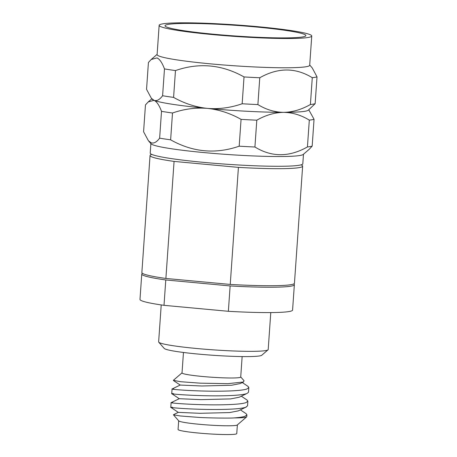 <?xml version="1.0" encoding="UTF-8"?>
<svg xmlns="http://www.w3.org/2000/svg" width="457" height="457" viewBox="0 0 457 457"><rect width="100%" height="100%" fill="white"/><g stroke="black" fill="none" stroke-linecap="round" stroke-linejoin="round"><path stroke-width="0.69" d="M166.805 27.089A70.601 5.33 -176 0 1 165.017 25.741A70.601 5.33 -176 0 1 227.7 24.815A70.601 5.33 -176 0 1 304.094 34.241A70.601 5.33 -176 0 1 305.876 35.589A70.601 5.33 -176 0 1 243.193 36.509A70.601 5.33 -176 0 1 166.805 27.089M303.242 154.443A76.485 5.77 -176 0 1 232.71 154.837A76.485 5.77 -176 0 1 152.832 144.812A76.485 5.77 -176 0 1 151.084 143.801L148.388 140.716L151.061 142.761C153.798 143.704 156.654 142.173 159.63 138.163A86.287 6.512 -176 0 0 170.627 139.825C192.705 152.232 215.561 154.352 239.188 146.189A86.287 6.512 -176 0 0 254.92 147.005C271.664 157.282 289.167 157.259 307.435 146.954A86.287 6.512 -176 0 0 312.171 146.114L309.418 149.102L303.242 154.443M303.477 154.238L302.808 163.772A76.485 5.77 -176 0 1 234.904 164.771A76.485 5.77 -176 0 1 152.152 154.563A76.485 5.77 -176 0 1 150.216 153.101L150.884 143.567M311.748 36L309.697 65.26A76.485 5.77 -176 0 1 241.793 66.259A76.485 5.77 -176 0 1 159.036 56.051A76.485 5.77 -176 0 1 157.105 54.589L159.15 25.329A76.485 5.77 4 0 0 161.087 26.786A76.485 5.77 4 0 0 243.838 37A76.485 5.77 4 0 0 311.748 36A76.485 5.77 4 0 0 309.812 34.538A76.485 5.77 4 0 0 227.055 24.33A76.485 5.77 4 0 0 159.15 25.329M164.474 68.91C162.206 62.809 159.716 59.142 156.997 57.902L151.181 59.501L148.422 62.495L146.548 89.321L151.353 98.284L154.026 100.329C156.762 101.277 159.619 99.74 162.601 95.736L164.474 68.91A86.287 6.512 4 0 0 175.471 70.572C199.103 62.409 221.953 64.528 244.032 76.936A86.287 6.512 4 0 0 259.765 77.759C278.033 67.447 295.536 67.43 312.28 77.701A86.287 6.512 4 0 0 317.015 76.862L312.211 67.899L309.715 65.043M317.015 76.862L315.141 103.688L308.298 110.206A78.444 5.918 -176 0 1 283.603 112.353C274.634 112.199 266.06 109.606 257.891 104.579L259.765 77.759M308.778 109.794L314.05 119.288A86.287 6.512 4 0 1 309.309 120.134C301.14 115.101 292.566 112.513 283.603 112.353C292.509 112.205 301.443 109.594 310.4 104.527L312.28 77.701M244.032 76.936L242.159 103.762C230.568 107.778 218.96 109.32 207.329 108.383C219.04 109.634 230.288 113.296 241.068 119.363A86.287 6.512 4 0 0 256.8 120.185C265.757 115.113 274.691 112.502 283.603 112.353A78.444 5.918 -176 0 1 207.329 108.383C195.619 107.127 184.371 103.465 173.591 97.398L175.471 70.572M173.591 97.398A86.287 6.512 -176 0 1 162.601 95.736M257.891 104.579A86.287 6.512 -176 0 1 242.159 103.762M315.141 103.688A86.287 6.512 -176 0 1 310.4 104.527M151.821 98.815L148.217 101.934L154.026 100.329C156.745 101.568 159.242 105.241 161.51 111.342A86.287 6.512 4 0 0 172.5 113.005C184.091 108.983 195.699 107.441 207.329 108.383A78.444 5.918 -176 0 1 154.026 100.329A78.444 5.918 -176 0 1 152.238 99.295L151.353 98.284M148.217 101.934L145.457 104.927L143.584 131.747L148.388 140.716M309.309 120.134L307.435 146.954M312.171 146.114L314.05 119.288M161.51 111.342L159.63 138.163M170.627 139.825L172.5 113.005M241.068 119.363L239.188 146.189M254.92 147.005L256.8 120.185M301.06 164.851A76.485 5.77 -176 0 1 302.643 166.165L294.457 283.214A76.485 5.77 -176 0 1 230.242 284.431L238.423 167.382L174.071 161.412L165.885 278.456A76.485 5.77 -176 0 1 141.864 272.543L150.05 155.494A76.485 5.77 -176 0 1 151.798 154.415M302.643 166.165A76.485 5.77 -176 0 1 238.423 167.382M174.071 161.412A76.485 5.77 -176 0 1 150.05 155.494M230.242 284.431L165.885 278.456M268.019 349.845L261.758 355.255A49.03 3.702 -176 0 1 259.765 355.906A49.03 3.702 -176 0 1 207.461 354.866A49.03 3.702 -176 0 1 164.223 348.434L158.773 342.207A54.914 4.142 4 0 0 207.204 349.405A54.914 4.142 4 0 0 265.785 350.57A54.914 4.142 4 0 0 268.019 349.845A54.914 4.142 4 0 0 268.196 349.542L270.778 312.582M161.224 304.922L158.642 341.882A54.914 4.142 4 0 0 158.773 342.207M293.748 283.923A76.485 5.77 -176 0 1 294.354 284.722L292.577 310.08A76.485 5.77 -176 0 1 228.363 311.297L164.006 305.327A76.485 5.77 -176 0 1 139.985 299.409L141.756 274.051A76.485 5.77 -176 0 1 142.47 273.343M294.354 284.722A76.485 5.77 -176 0 1 230.134 285.939L165.782 279.964A76.485 5.77 -176 0 1 141.756 274.051M165.782 279.964L164.006 305.327M228.363 311.297L230.134 285.939M238.703 423.719L246.666 416.87A38.239 2.885 4 0 0 246.791 416.658L246.923 414.825L246.072 413.671L240.388 409.86M172.735 402.606C166.148 402.474 178.698 403.919 198.247 404.559C217.566 405.239 240.685 404.811 246.152 402.543L247.877 401.172L247.551 405.816L245.826 407.193C240.359 409.455 217.241 409.889 197.921 409.204C178.373 408.564 165.822 407.118 172.409 407.25M173.494 414.688L178.287 412.363L170.792 407.336L171.101 402.663L179.241 398.704L200.857 399.647L230.568 398.915L239.262 397.219L246.78 393.534C241.313 395.802 218.195 396.23 198.875 395.551C179.327 394.911 166.782 393.466 173.363 393.591M179.241 398.704L171.729 393.654L172.072 388.987L180.195 385.051L201.811 385.994L231.528 385.257L240.216 383.56L243.49 381.978L244.061 380.755L240.725 376.945M173.689 388.947C167.102 388.821 179.652 390.267 199.201 390.906C218.52 391.586 241.639 391.158 247.106 388.89L248.831 387.513L248.505 392.163L247.386 393.277M182.035 372.838L173.357 380.338L180.726 381.726L200.446 383.177L227.883 383.663L243.49 381.978M178.287 412.363L199.903 413.305L229.614 412.568L238.308 410.872L246.426 406.936M246.923 414.825L245.192 416.201C242.918 417.007 239.228 417.578 234.115 417.915C229.385 418.344 204.656 417.932 197.767 417.321L180.389 415.979L173.454 414.825L178.756 420.891A29.419 2.222 4 0 0 199.418 424.296A29.419 2.222 4 0 0 236.08 425.37A29.419 2.222 4 0 0 237.28 424.981L238.48 423.942M248.831 387.513L247.98 386.359L242.301 382.549M247.877 401.172L247.026 400.012L241.347 396.208M237.372 424.901L236.76 433.596A29.419 2.222 -176 0 1 235.469 434.15A29.419 2.222 -176 0 1 202.982 433.436A29.419 2.222 -176 0 1 178.07 429.494L178.676 420.8M183.457 352.467L182.029 372.923A29.419 2.222 4 0 0 202.759 376.505A29.419 2.222 4 0 0 239.422 377.579A29.419 2.222 4 0 0 240.719 377.025L242.147 356.569M234.115 417.915A38.239 2.885 4 0 0 245.112 417.372A38.239 2.885 4 0 0 246.666 416.87M157.122 54.372L151.181 59.501M173.403 380.492L180.195 385.051"/></g></svg>
